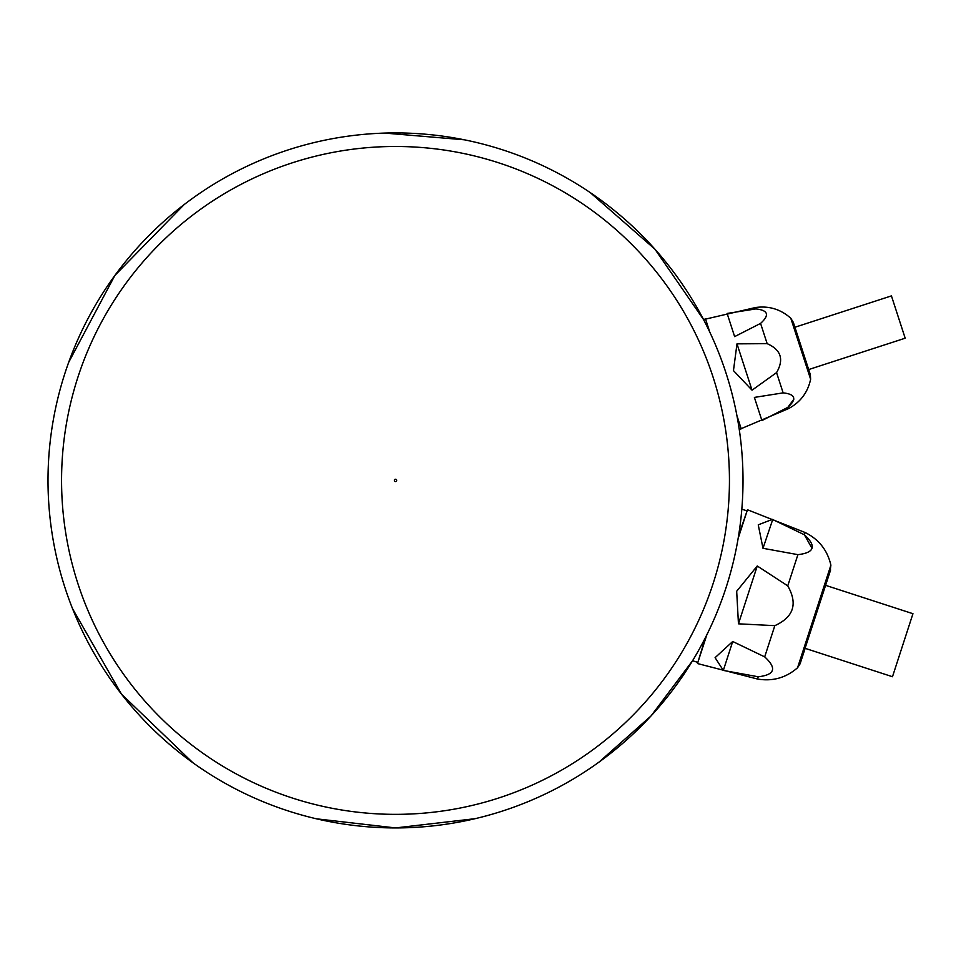 <?xml version="1.0" encoding="UTF-8"?>
<svg xmlns="http://www.w3.org/2000/svg" width="961" height="961" viewBox="0 0 961 961"><rect width="100%" height="100%" fill="white"/><g stroke="black" fill="none" stroke-linecap="round" stroke-linejoin="round"><path stroke-width="1.44" d="M808.682 369.553L905.178 338.2L891.436 295.892L794.927 327.245M811.949 548.202L804.369 534.76L772.392 519.372L758.253 524.85L762.998 548.299L797.906 554.653C814.568 552.743 816.718 546.112 804.369 534.76L805.102 532.502C818.844 539.325 827.445 550.209 830.893 565.164L797.558 667.763L800.117 663.775L805.138 648.339L892.481 676.724L912.95 613.707L825.607 585.333M590.198 192.56L654.946 249.211L703.548 319.569L705.506 318.932L709.807 332.17M736.919 415.608L741.219 428.846L739.261 429.483M704.665 319.316L755.418 307.544C768.86 305.634 780.656 309.214 790.795 318.247L793.366 322.452L810.339 374.658L793.269 322.151M760.571 323.401C769.761 315.064 768.187 310.235 755.863 308.913L727.117 313.454L734.636 336.614L760.571 323.401L767.154 343.654L736.991 343.858L733.459 370.61L752.043 390.178L776.56 372.616C784.176 359.45 781.041 349.792 767.154 343.654M790.795 318.247L810.628 379.259C807.757 392.556 800.309 402.371 788.296 408.725L787.852 407.356C797.029 399.019 795.468 394.19 783.143 392.869L754.385 397.41L761.917 420.57L787.852 407.356L793.846 399.199M774.83 625.659C793.654 617.118 797.954 603.856 787.756 585.862L757.256 565.981L736.679 591.255L738.456 623.821L774.83 625.659L764.692 656.88L732.714 641.492L715.092 657.66L723.321 670.418L758.229 676.772C774.89 674.862 777.041 668.231 764.692 656.88M762.998 548.299L772.728 519.505M738.625 535.469L747.466 509.762L738.12 538.508M706.84 634.801L697.494 663.546L705.458 637.563M475.118 818.676L395.512 827.926A347.51 347.51 0 0 1 94.562 306.667A347.51 347.51 0 0 1 696.461 306.667A347.51 347.51 0 0 1 395.512 827.926L316.493 818.82M755.863 308.913L755.418 307.544M783.143 392.869L776.56 372.616M734.636 336.614L727.117 313.454M752.043 390.178L736.991 343.858M754.385 397.41L761.917 420.57M787.756 585.862L797.906 554.653M797.558 667.763C785.978 677.829 772.62 681.589 757.496 679.031L758.229 676.772M757.256 565.981L738.456 623.821M732.714 641.492L723.321 670.418M395.512 479.251A1.153 1.153 0 0 1 396.509 480.993A1.153 1.153 0 0 1 394.503 480.993A1.153 1.153 0 0 1 395.512 479.251M395.512 146.48A333.935 333.935 0 0 0 61.564 480.416A333.935 333.935 0 0 0 395.512 814.351A333.935 333.935 0 0 0 729.447 480.416A333.935 333.935 0 0 0 395.512 146.48M740.318 429.026L788.296 408.725M810.628 379.259L810.339 374.658M747.466 509.762L805.102 532.502M697.494 663.546L757.496 679.031M830.893 565.164L830.1 571.17M800.453 662.441L830.628 569.897M746.649 510.784L741.832 509.126M697.434 662.237L692.557 660.748L651.041 715.933L599.135 762.013M192.921 762.758L121.458 694.094L72.543 608.685M68.675 362.357L114.876 275.447L184.152 204.573M384.592 133.074L464.451 139.813"/></g></svg>

